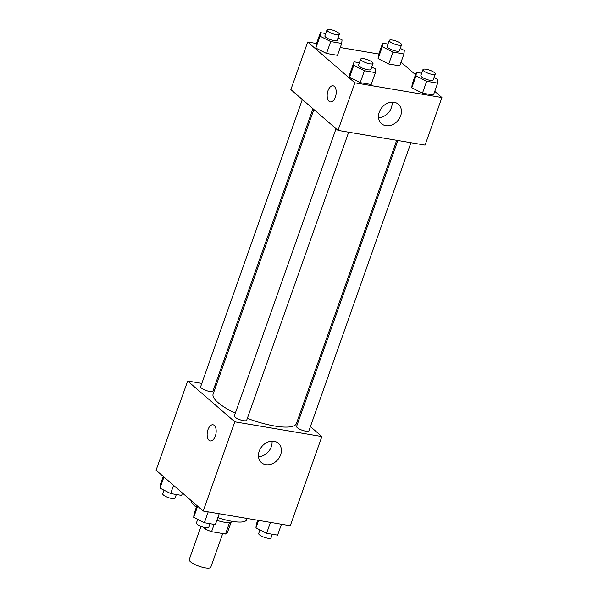 <?xml version="1.0" encoding="UTF-8"?>
<svg xmlns="http://www.w3.org/2000/svg" width="598" height="598" viewBox="0 0 598 598"><rect width="100%" height="100%" fill="white"/><g stroke="black" fill="none" stroke-linecap="round" stroke-linejoin="round"><path stroke-width="0.9" d="M200.995 526.375L189.23 559.586A11.437 2.99 19.5 0 0 199.014 566.224A11.437 2.99 19.5 0 0 210.795 567.225L222.733 533.536M229.58 522.555L225.521 534.007L211.565 531.644A15.533 4.059 19.5 0 1 205.548 529.155L203.245 527.159M225.521 534.007A15.533 4.059 19.5 0 0 227.292 532.908A15.533 4.059 19.5 0 0 227.315 532.833M232.233 521.359A16.34 4.268 -160.5 0 1 216.865 520.342M214.136 524.394L211.565 531.644M206.033 527.78L205.548 529.155M191.136 500.563A29.414 7.684 19.5 0 0 196.376 507.239M217.821 517.621A29.414 7.684 19.5 0 0 246.697 519.699L247.138 518.459M310.399 426.613L321.874 436.547L290.284 525.762L203.223 511.028L156.078 470.215L187.667 381.008L201.818 383.4M215.34 436.039A8.17 4.38 99.6 0 1 210.294 440.913A8.17 4.38 99.6 0 1 207.342 432.122A8.17 4.38 99.6 0 1 213.023 424.797A8.17 4.38 99.6 0 1 215.34 436.039M321.874 436.547L234.812 421.822L203.223 511.028M234.812 421.822L187.667 381.008M213.023 424.797A8.17 4.38 -80.4 0 0 207.342 432.122A8.17 4.38 -80.4 0 0 210.294 440.913M265.781 464.668A12.85 10.316 -49.1 0 1 261.505 462.688A12.85 10.316 -49.1 0 1 262.118 446.22A12.85 10.316 -49.1 0 1 278.332 443.253A12.85 10.316 -49.1 0 1 279.416 457.365A12.85 10.316 -49.1 0 1 265.781 464.668M258.515 456.737A12.85 10.316 130.9 0 0 272.015 441.145M298.865 416.634L299.785 417.426M214.899 385.613L216.035 385.807M397.842 140.523L296.586 426.449A6.533 1.712 19.5 0 0 297.311 427.712A6.533 1.712 19.5 0 0 303.993 430.807A6.533 1.712 19.5 0 0 308.912 430.814L410.923 142.735M302.341 99.522L200.636 386.742A6.533 1.712 19.5 0 0 206.228 390.531A6.533 1.712 19.5 0 0 212.955 391.099L312.956 108.709M336.046 128.705L234.341 415.916A6.533 1.712 19.5 0 0 239.933 419.714A6.533 1.712 19.5 0 0 246.66 420.282L348.679 132.203M313.875 109.509L213.12 394.03A44.185 11.549 19.5 0 0 235.306 413.203M247.348 418.353A44.185 11.549 19.5 0 0 296.421 423.526L396.706 140.328M434.753 91.352L441.922 97.549L425.073 145.127L338.012 130.401L290.867 89.588L307.716 42.01L316.551 43.505M378.796 54.037L340.255 47.519M411.798 87.779L422.457 93.168L433.453 95.03L422.457 93.168L411.798 87.779L412.142 84.243L411.798 87.779L416.014 75.879L416.358 72.351L421.665 73.248M349.553 77.247L360.205 82.636L371.201 84.497L360.205 82.636L349.553 77.247L349.89 73.711L349.553 77.247L353.762 65.346L354.106 61.818L359.42 62.715M315.841 48.064L326.501 53.461L337.496 55.315L326.501 53.461L315.841 48.064L316.185 44.529L315.841 48.064L320.057 36.172L320.401 32.636L325.708 33.533M401.049 62.17L415.52 74.698M441.922 97.549L354.861 82.823L307.716 42.01M388.745 63.993L399.741 65.847L388.745 63.993L378.093 58.597L388.745 63.993L392.961 52.093L382.309 46.704L382.645 43.168L387.96 44.065M378.437 55.061L378.093 58.597L378.437 55.061L382.645 43.168M400.667 115.788A12.85 10.316 -49.1 0 1 381.554 123.696A12.85 10.316 -49.1 0 1 382.167 107.221A12.85 10.316 -49.1 0 1 398.38 104.261A12.85 10.316 -49.1 0 1 400.667 115.788M354.861 82.823L338.012 130.401M333.071 85.798A8.17 4.38 -80.4 0 0 327.659 91.875A8.17 4.38 -80.4 0 0 329.072 101.294A8.17 4.38 99.6 0 1 327.652 91.875A8.17 4.38 99.6 0 1 333.064 85.798A8.17 4.38 99.6 0 1 336.016 94.589A8.17 4.38 99.6 0 1 330.343 101.914A8.17 4.38 99.6 0 1 329.072 101.294A8.17 4.38 -80.4 0 0 330.343 101.914M378.556 117.746A12.85 10.316 130.9 0 0 391.354 107.722A12.85 10.316 130.9 0 0 392.064 102.146M433.999 77.576L438.005 79.601L437.661 83.137L426.666 81.276L416.014 75.879M422.95 69.615L420.85 75.557A6.533 1.712 19.5 0 0 426.434 79.355A6.533 1.712 19.5 0 0 433.169 79.923L435.277 73.98A6.533 1.712 19.5 0 0 434.552 72.717A6.533 1.712 19.5 0 0 427.869 69.622A6.533 1.712 19.5 0 0 422.95 69.615A6.533 1.712 19.5 0 0 428.542 73.405A6.533 1.712 19.5 0 0 435.277 73.98M416.358 72.351L412.142 84.243M437.661 83.137L433.453 95.03M426.666 81.276L422.457 93.168M371.754 67.043L375.753 69.069L375.417 72.605L364.421 70.743L353.762 65.346M360.706 59.082L358.598 65.025A6.533 1.712 19.5 0 0 364.189 68.822A6.533 1.712 19.5 0 0 370.924 69.39L373.025 63.448A6.533 1.712 19.5 0 0 372.307 62.185A6.533 1.712 19.5 0 0 365.625 59.09A6.533 1.712 19.5 0 0 360.706 59.082A6.533 1.712 19.5 0 0 366.297 62.872A6.533 1.712 19.5 0 0 373.025 63.448M354.106 61.818L349.89 73.711M375.417 72.605L371.201 84.497M364.421 70.743L360.205 82.636M400.294 48.393L404.293 50.419L403.956 53.955L392.961 52.093M389.246 40.432L387.138 46.382A6.533 1.712 19.5 0 0 392.729 50.172A6.533 1.712 19.5 0 0 399.464 50.74L401.564 44.798A6.533 1.712 19.5 0 0 400.847 43.534A6.533 1.712 19.5 0 0 394.164 40.44A6.533 1.712 19.5 0 0 389.246 40.432A6.533 1.712 19.5 0 0 394.837 44.222A6.533 1.712 19.5 0 0 401.564 44.798M382.309 46.704L378.093 58.597M403.956 53.955L399.741 65.847M338.042 37.861L342.049 39.887L341.705 43.422L330.709 41.561L320.057 36.172M326.994 29.9L324.893 35.85A6.533 1.712 19.5 0 0 330.485 39.64A6.533 1.712 19.5 0 0 337.212 40.208L339.32 34.265A6.533 1.712 19.5 0 0 338.603 33.002A6.533 1.712 19.5 0 0 331.92 29.907A6.533 1.712 19.5 0 0 326.994 29.9A6.533 1.712 19.5 0 0 332.585 33.69A6.533 1.712 19.5 0 0 339.32 34.265M320.401 32.636L316.185 44.529M341.705 43.422L337.496 55.315M330.709 41.561L326.501 53.461M281.449 524.267L277.599 535.135L266.603 533.274L255.951 527.877L256.295 524.341L257.745 520.253M258.598 520.395L255.951 527.877M270.453 522.405L266.603 533.274M259.958 529.903L258.68 533.506A6.533 1.712 19.5 0 0 264.271 537.296A6.533 1.712 19.5 0 0 271.006 537.871L272.292 534.231M219.204 513.734L215.355 524.603L204.359 522.742L193.707 517.345L194.044 513.809L196.951 505.602M197.646 506.2L193.707 517.345M208.209 511.873L204.359 522.742M197.706 519.37L196.436 522.973A6.533 1.712 19.5 0 0 202.019 526.763A6.533 1.712 19.5 0 0 208.754 527.331L210.04 523.699M182.48 493.066L181.643 495.421L170.654 493.559L159.995 488.162L160.339 484.634L163.247 476.419M163.942 477.025L159.995 488.162M173.562 485.344L170.654 493.559M164.002 490.188L162.723 493.791A6.533 1.712 19.5 0 0 168.315 497.581A6.533 1.712 19.5 0 0 175.05 498.156L176.335 494.524M231.06 522.263L227.292 532.908"/></g></svg>
